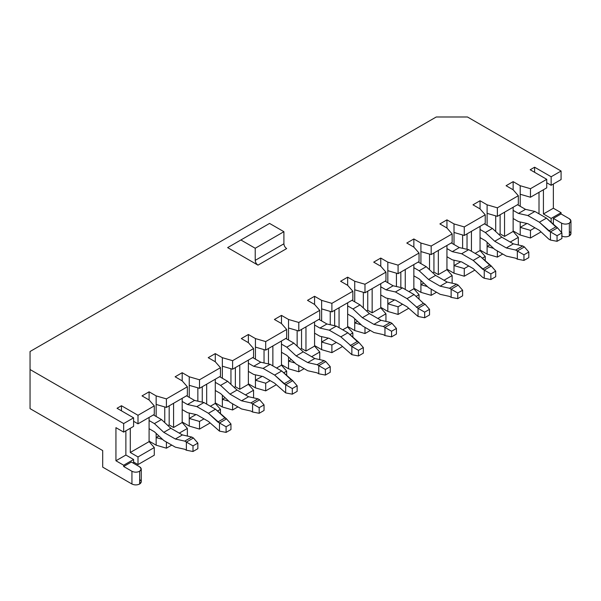 <?xml version="1.0" encoding="UTF-8"?>
<svg xmlns="http://www.w3.org/2000/svg" width="601" height="601" viewBox="0 0 601 601"><rect width="100%" height="100%" fill="white"/><g stroke="black" fill="none" stroke-linecap="round" stroke-linejoin="round"><path stroke-width="0.9" d="M139.657 479.553C141.746 481.04 141.746 482.528 139.657 484.015C137.088 485.217 134.511 485.217 131.935 484.015L102.703 467.135L102.703 450.577L30.05 408.627L30.05 351.51L436.258 116.985L467.465 116.985L561.079 171.03L551.147 176.762L534.597 167.213L530.187 169.76L546.737 179.316L546.737 187.85L530.465 197.241L546.737 187.85L546.737 179.316L530.465 188.706L530.465 197.241L520.203 194.251L520.203 185.717L513.141 181.637L513.141 189.788L513.141 181.637L506.08 185.717L513.141 189.788L518.325 195.716L518.325 204.25L497.365 216.352L518.325 204.25L518.325 195.716L497.365 207.818L497.365 216.352L487.11 213.355L487.11 204.821L480.049 200.742L472.987 204.821L480.049 208.9L480.049 200.742L480.049 208.9L485.232 214.82L485.232 223.354L464.272 235.457L485.232 223.354L485.232 214.82L464.272 226.923L464.272 235.457L454.01 232.467L454.01 223.925L446.949 219.853L446.949 228.004L446.949 219.853L439.894 223.925L446.949 228.004L452.14 233.932L452.14 242.466L431.18 254.561L452.14 242.466L452.14 233.932L431.18 246.027L431.18 254.561L420.918 251.571L420.918 243.037L413.856 238.958L406.794 243.037L413.856 247.116L413.856 238.958L413.856 247.116L419.04 253.036L419.04 261.57L398.08 273.673L419.04 261.57L419.04 253.036L398.08 265.139L398.08 273.673L387.825 270.675L387.825 262.141L380.764 258.069L380.764 266.22L380.764 258.069L373.702 262.141L380.764 266.22L385.947 272.14L385.947 280.675L364.987 292.777L385.947 280.675L385.947 272.14L364.987 284.243L364.987 292.777L354.725 289.787L354.725 281.253L347.663 277.174L340.602 281.253L347.663 285.325L347.663 277.174L347.663 285.325L352.847 291.252L352.847 299.786L331.887 311.889L352.847 299.786L352.847 291.252L331.887 303.355L331.887 311.889L321.633 308.891L321.633 300.357L314.571 296.285L314.571 304.437L314.571 296.285L307.509 300.357L314.571 304.437L319.755 310.356L319.755 318.891L298.795 330.993L319.755 318.891L319.755 310.356L298.795 322.459L298.795 330.993L288.533 328.003L288.533 319.469L281.471 315.39L274.417 319.469L281.471 323.541L281.471 315.39L281.471 323.541L286.662 329.468L286.662 338.002L265.702 350.105L286.662 338.002L286.662 329.468L265.702 341.571L265.702 350.105L255.44 347.108L255.44 338.573L248.378 334.494L248.378 342.653L248.378 334.494L241.317 338.573L248.378 342.653L253.562 348.572L253.562 357.107L232.602 369.209L253.562 357.107L253.562 348.572L232.602 360.675L232.602 369.209L222.347 366.219L222.347 357.685L215.286 353.606L208.224 357.685L215.286 361.757L215.286 353.606L215.286 361.757L220.469 367.684L220.469 376.218L199.509 388.314L220.469 376.218L220.469 367.684L199.509 379.779L199.509 388.314L189.247 385.324L189.247 376.789L182.186 372.71L182.186 380.869L182.186 372.71L175.124 376.789L182.186 380.869L187.369 386.789L187.369 395.323L166.409 407.425L187.369 395.323L187.369 386.789L166.409 398.891L166.409 407.425L156.155 404.428L156.155 395.894L149.093 391.822L142.031 395.894L149.093 391.822L149.093 399.973L154.277 405.893L154.277 414.435L138.005 423.825L138.005 415.291L138.005 423.825L154.277 414.435L154.277 405.893L138.005 415.291L121.455 405.735L121.455 410.829L121.455 405.735L117.045 408.282L133.595 417.838L133.595 426.372L123.663 432.104L133.595 426.372L133.595 417.838L123.663 423.57L123.663 432.104L115.94 427.649L115.94 460.764L125.872 455.032L115.94 460.764L123.663 465.227L115.94 460.764L115.94 427.649L123.663 432.104L123.663 423.57L30.05 369.525L123.663 423.57L133.595 417.838L117.045 408.282L121.455 405.735L138.005 415.291L154.277 405.893L149.093 399.973L149.093 391.822L156.155 395.894L166.409 398.891L187.369 386.789L182.186 380.869L175.124 376.789L182.186 372.71L189.247 376.789L199.509 379.779L220.469 367.684L215.286 361.757L208.224 357.685L215.286 353.606L222.347 357.685L232.602 360.675L253.562 348.572L248.378 342.653L241.317 338.573L248.378 334.494L255.44 338.573L265.702 341.571L286.662 329.468L281.471 323.541L274.417 319.469L281.471 315.39L288.533 319.469L298.795 322.459L319.755 310.356L314.571 304.437L307.509 300.357L314.571 296.285L321.633 300.357L331.887 303.355L352.847 291.252L347.663 285.325L340.602 281.253L347.663 277.174L354.725 281.253L364.987 284.243L385.947 272.14L380.764 266.22L373.702 262.141L380.764 258.069L387.825 262.141L398.08 265.139L419.04 253.036L413.856 247.116L406.794 243.037L413.856 238.958L420.918 243.037L431.18 246.027L452.14 233.932L446.949 228.004L439.894 223.925L446.949 219.853L454.01 223.925L464.272 226.923L485.232 214.82L480.049 208.9L472.987 204.821L480.049 200.742L487.11 204.821L497.365 207.818L518.325 195.716L513.141 189.788L506.08 185.717L513.141 181.637L520.203 185.717L530.465 188.706L546.737 179.316L530.187 169.76L534.597 167.213L551.147 176.762L561.079 171.03L467.465 116.985L436.258 116.985L30.05 351.51L30.05 408.627L102.703 450.577L102.703 467.135L131.935 484.015L131.935 471.274L123.663 466.496L123.663 465.227L133.595 459.495L125.872 455.032L125.872 430.834L125.872 455.032L133.595 459.495L133.595 463.318L133.595 459.495L123.663 465.227L123.663 466.496L131.386 462.041L139.657 466.819L141.258 469.05L139.657 471.274L139.657 484.015L141.258 481.784L141.258 469.05M569.35 231.475C571.431 232.963 571.431 234.45 569.35 235.938L569.35 223.196C566.773 224.398 564.204 224.398 561.627 223.196L553.356 218.418L553.356 224.549L553.356 218.418L561.079 213.964L561.079 212.686L553.356 208.231L553.356 184.026L553.356 208.231L561.079 212.686L561.079 213.964L569.35 218.741L570.95 220.965L569.35 223.196L569.35 235.938L570.95 233.706L570.95 220.965M164.757 422.601L164.757 406.945L164.757 422.601M156.155 404.428L156.155 416.47L156.155 404.428L166.409 407.425L166.409 398.891L156.155 395.894L156.155 404.428M156.155 433.396L156.155 437.551L158.912 435.958L156.155 437.551L162.668 439.451L156.155 437.551L156.155 433.396M197.857 401.167L197.857 387.833L197.857 401.167M189.247 385.324L189.247 397.359L189.247 385.324L199.509 388.314L199.509 379.779L189.247 376.789L189.247 385.324M189.247 413.052L189.247 418.446L195.979 414.555L189.247 418.446L199.509 421.436L199.509 429.084L189.247 426.086L182.186 422.007L189.247 426.086L189.247 413.052M230.949 384.385L230.949 368.729L230.949 384.385M222.347 366.219L222.347 378.254L222.347 366.219L232.602 369.209L232.602 360.675L222.347 357.685L222.347 366.219M222.347 395.18L222.347 399.334L225.105 397.742L222.347 399.334L228.853 401.235L222.347 399.334L222.347 395.18M264.042 362.951L264.042 349.617L264.042 362.951M255.44 347.108L255.44 359.15L255.44 347.108L265.702 350.105L265.702 341.571L255.44 338.573L255.44 347.108M255.44 374.836L255.44 380.23L262.171 376.346L255.44 380.23L265.702 383.22L265.702 390.868L255.44 387.87L248.378 383.799L255.44 387.87L255.44 374.836M297.142 346.168L297.142 330.512L297.142 346.168M288.533 328.003L288.533 340.038L288.533 328.003L298.795 330.993L298.795 322.459L288.533 319.469L288.533 328.003M288.533 356.964L288.533 361.118L291.29 359.526L288.533 361.118L295.046 363.019L288.533 361.118L288.533 356.964M330.234 324.735L330.234 311.401L330.234 324.735M321.633 308.891L321.633 320.934L321.633 308.891L331.887 311.889L331.887 303.355L321.633 300.357L321.633 308.891M321.633 336.62L321.633 342.014L328.364 338.13L321.633 342.014L331.887 345.004L331.887 352.652L321.633 349.654L314.571 345.583L321.633 349.654L321.633 336.62M363.335 307.952L363.335 292.296L363.335 307.952M354.725 289.787L354.725 301.822L354.725 289.787L364.987 292.777L364.987 284.243L354.725 281.253L354.725 289.787M354.725 318.748L354.725 322.91L357.482 321.317L354.725 322.91L361.239 324.803L354.725 322.91L354.725 318.748M396.427 286.519L396.427 273.192L396.427 286.519M387.825 270.675L387.825 282.718L387.825 270.675L398.08 273.673L398.08 265.139L387.825 262.141L387.825 270.675M387.825 298.404L387.825 303.798L394.549 299.914L387.825 303.798L398.08 306.795L398.08 314.436L387.825 311.438L380.764 307.366L387.825 311.438L387.825 298.404M429.52 269.744L429.52 254.08L429.52 269.744M420.918 251.571L420.918 263.606L420.918 251.571L431.18 254.561L431.18 246.027L420.918 243.037L420.918 251.571M420.918 280.532L420.918 284.694L423.675 283.101L420.918 284.694L427.431 286.594L420.918 284.694L420.918 280.532M462.62 248.303L462.62 234.976L462.62 248.303M454.01 232.467L454.01 244.502L454.01 232.467L464.272 235.457L464.272 226.923L454.01 223.925L454.01 232.467M454.01 260.188L454.01 265.582L460.742 261.698L454.01 265.582L464.272 268.579L464.272 276.22L454.01 273.23L446.949 269.15L454.01 273.23L454.01 260.188M149.093 399.973L142.031 395.894L149.093 399.973M257.979 265.139L227.636 247.62L269.564 223.422L240.881 239.979L255.222 248.258L283.905 231.701L269.564 223.422L283.905 231.701L255.222 248.258L255.222 260.361L283.905 243.803L283.905 231.701L283.905 243.803L255.222 260.361C255.395 262.382 256.311 263.974 257.979 265.139L286.662 248.581L257.979 265.139C256.311 263.974 255.395 262.382 255.222 260.361L255.222 248.258L240.881 239.979L227.636 247.62L257.979 265.139M171.766 445.101L166.409 448.188L156.155 445.198L149.093 441.119L156.155 445.198L156.155 437.551L156.155 445.198L166.409 448.188L171.766 445.101M154.277 455.197L138.005 464.588L133.595 462.041L138.005 464.588L154.277 455.197L154.277 447.55L138.005 456.948L138.005 464.588L138.005 456.948L154.277 447.55L149.093 441.63L149.093 417.425L149.093 441.63L130.282 452.485L149.093 441.63L154.277 447.55L154.277 455.197M541.05 231.896L530.465 238.004L520.203 235.014L513.141 230.934L520.203 235.014L520.203 227.366L530.465 230.363L530.465 238.004L541.05 231.896M502.721 254.02L497.365 257.115L487.11 254.118L480.049 250.046L487.11 254.118L487.11 246.478L489.868 244.885L487.11 246.478L493.624 248.378L487.11 246.478L487.11 242.316L487.11 254.118L497.365 257.115L502.721 254.02M474.858 270.112L464.272 276.22L474.858 270.112M436.529 292.236L431.18 295.331L420.918 292.334L413.856 288.255L420.918 292.334L420.918 284.694L420.918 292.334L431.18 295.331L436.529 292.236M408.665 308.328L398.08 314.436L408.665 308.328M370.336 330.452L364.987 333.54L354.725 330.55L347.663 326.471L354.725 330.55L354.725 322.91L354.725 330.55L364.987 333.54L370.336 330.452M342.472 346.537L331.887 352.652L342.472 346.537M304.144 368.668L298.795 371.756L288.533 368.766L281.471 364.687L288.533 368.766L288.533 361.118L288.533 368.766L298.795 371.756L304.144 368.668M276.28 384.753L265.702 390.868L276.28 384.753M237.951 406.885L232.602 409.972L222.347 406.982L215.286 402.903L222.347 406.982L222.347 399.334L222.347 406.982L232.602 409.972L237.951 406.885M210.095 422.969L199.509 429.084L210.095 422.969M173.584 403.286L173.584 427.491L182.186 422.518L182.186 398.32L182.186 422.518L173.584 427.491L169.174 424.937L168.002 425.613L169.174 424.937L173.584 427.491L173.584 403.286M130.282 428.288L130.282 452.485L138.005 456.948L130.282 452.485L130.282 428.288M187.369 428.445L179.263 433.126L187.369 428.445L182.186 422.518L187.369 428.445L187.369 436.086L187.369 428.445M166.409 442.013L166.409 448.188L166.409 442.013M138.005 423.825L133.595 421.278L138.005 423.825M239.776 365.07L239.776 389.275L248.378 384.302L248.378 360.104L248.378 384.302L239.776 389.275L235.359 386.728L234.187 387.405L235.359 386.728L239.776 389.275L239.776 365.07M206.676 384.174L206.676 404.112L206.676 384.174M210.373 406.246L215.286 403.414L215.286 379.208L215.286 403.414L210.373 406.246M253.562 390.229L245.456 394.91L253.562 390.229L248.378 384.302L253.562 390.229L253.562 397.87L253.562 390.229M232.602 403.797L232.602 409.972L232.602 403.797M220.469 413.826L220.469 409.334L217.487 411.054L220.469 409.334L215.286 403.414L220.469 409.334L220.469 413.826M203.979 418.859L199.509 421.436L203.979 418.859M305.962 326.854L305.962 351.059L314.571 346.093L314.571 321.888L314.571 346.093L305.962 351.059L301.552 348.512L300.38 349.189L301.552 348.512L305.962 351.059L305.962 326.854M272.869 345.966L272.869 365.896L272.869 345.966M276.565 368.03L281.471 365.198L281.471 340.992L281.471 365.198L276.565 368.03M319.755 352.013L311.649 356.693L319.755 352.013L314.571 346.093L319.755 352.013L319.755 359.653L319.755 352.013M298.795 365.581L298.795 371.756L298.795 365.581M286.662 375.61L286.662 371.118L283.68 372.838L286.662 371.118L281.471 365.198L286.662 371.118L286.662 375.61M270.165 380.643L265.702 383.22L270.165 380.643M372.154 288.638L372.154 312.843L380.764 307.877L380.764 283.672L380.764 307.877L372.154 312.843L367.744 310.296L366.572 310.972L367.744 310.296L372.154 312.843L372.154 288.638M339.062 307.75L339.062 327.68L339.062 307.75M342.758 329.814L347.663 326.982L347.663 302.776L347.663 326.982L342.758 329.814M385.947 313.797L377.841 318.477L385.947 313.797L380.764 307.877L385.947 313.797L385.947 321.445L385.947 313.797M364.987 327.365L364.987 333.54L364.987 327.365M352.847 337.394L352.847 332.909L349.872 334.629L352.847 332.909L347.663 326.982L352.847 332.909L352.847 337.394M336.357 342.427L331.887 345.004L336.357 342.427M438.347 250.422L438.347 274.627L446.949 269.661L446.949 245.456L446.949 269.661L438.347 274.627L433.937 272.08L432.765 272.756L433.937 272.08L438.347 274.627L438.347 250.422M405.254 269.533L405.254 289.464L405.254 269.533M408.95 291.605L413.856 288.765L413.856 264.568L413.856 288.765L408.95 291.605M452.14 275.581L444.026 280.261L452.14 275.581L446.949 269.661L452.14 275.581L452.14 283.229L452.14 275.581M431.18 289.149L431.18 295.331L431.18 289.149M419.04 299.185L419.04 294.693L416.065 296.413L419.04 294.693L413.856 288.765L419.04 294.693L419.04 299.185M402.55 304.211L398.08 306.795L402.55 304.211M471.439 231.317L471.439 251.256L471.439 231.317M475.136 253.389L480.049 250.549L480.049 226.352L480.049 250.549L475.136 253.389M485.232 256.477L482.257 258.197L485.232 256.477L480.049 250.549L485.232 256.477L485.232 260.969L485.232 256.477M468.742 265.995L464.272 268.579L468.742 265.995M487.11 213.355L487.11 225.398L487.11 213.355L497.365 216.352L497.365 207.818L487.11 204.821L487.11 213.355M495.712 231.528L495.712 215.864L495.712 231.528M518.325 237.365L510.219 242.053L518.325 237.365L513.141 231.445L504.539 236.411L500.122 233.864L498.958 234.54L500.122 233.864L504.539 236.411L513.141 231.445L513.141 207.24L513.141 231.445L518.325 237.365L518.325 245.013L518.325 237.365M497.365 250.933L497.365 257.115L497.365 250.933M534.935 227.779L530.465 230.363L534.935 227.779M526.934 223.482L520.203 227.366L526.934 223.482M520.203 194.251L520.203 206.286L520.203 194.251L530.465 197.241L530.465 188.706L520.203 185.717L520.203 194.251M520.203 221.972L520.203 227.366L520.203 221.972M539.014 213.836L539.014 192.305L539.014 213.836M504.539 212.213L504.539 236.411L504.539 212.213M561.079 171.03L561.079 179.564L561.079 171.03M561.079 212.686L551.147 218.418L551.147 222.498L551.147 218.418L543.424 213.964L543.424 189.758L543.424 213.964L551.147 218.418L561.079 212.686M551.147 176.762L551.147 185.303L561.079 179.564L551.147 185.303L551.147 176.762M546.737 182.749L551.147 185.303L546.737 182.749M534.597 167.213L534.597 172.307L534.597 167.213M569.35 235.938C566.773 237.14 564.204 237.14 561.627 235.938C564.204 237.14 566.773 237.14 569.35 235.938M286.662 248.581C284.994 247.417 284.078 245.824 283.905 243.803C284.078 245.824 284.994 247.417 286.662 248.581M553.356 208.231L543.424 213.964L553.356 208.231M30.05 408.627L102.703 450.577L30.05 408.627M561.627 223.196L561.627 232.595L561.627 223.196C564.204 224.398 566.773 224.398 569.35 223.196C571.431 221.709 571.431 220.221 569.35 218.741L561.079 213.964L553.356 218.418L561.627 223.196M139.657 484.015L139.657 471.274C137.088 472.476 134.511 472.476 131.935 471.274L131.935 484.015C134.511 485.217 137.088 485.217 139.657 484.015M131.386 462.041L123.663 466.496L131.935 471.274C134.511 472.476 137.088 472.476 139.657 471.274C141.746 469.787 141.746 468.307 139.657 466.819L131.386 462.041M530.465 238.004L530.465 230.363L520.203 227.366L520.203 235.014L530.465 238.004M500.122 214.76L500.122 233.864L500.122 214.76M464.272 276.22L464.272 268.579L454.01 265.582L454.01 273.23L464.272 276.22M398.08 314.436L398.08 306.795L387.825 303.798L387.825 311.438L398.08 314.436M331.887 352.652L331.887 345.004L321.633 342.014L321.633 349.654L331.887 352.652M265.702 390.868L265.702 383.22L255.44 380.23L255.44 387.87L265.702 390.868M199.509 429.084L199.509 421.436L189.247 418.446L189.247 426.086L199.509 429.084M467.03 233.864L467.03 249.295L467.03 233.864M433.937 252.976L433.937 272.08L433.937 252.976M400.837 272.08L400.837 287.511L400.837 272.08M367.744 291.185L367.744 310.296L367.744 291.185M334.652 310.296L334.652 325.727L334.652 310.296M301.552 329.401L301.552 348.512L301.552 329.401M268.459 348.512L268.459 363.943L268.459 348.512M235.359 367.617L235.359 386.728L235.359 367.617M202.267 386.728L202.267 402.159L202.267 386.728M169.174 405.833L169.174 424.937L169.174 405.833M525.514 209.351L517.499 204.723L525.514 209.351L518.453 213.43L525.514 209.351L534.898 211.454L527.836 215.534L539.398 222.212L548.781 230.934L550.433 231.888L557.495 227.817L555.842 226.862L548.781 230.934L555.842 226.862L546.459 218.133L539.398 222.212L546.459 218.133L534.898 211.454L525.514 209.351M513.141 210.365L518.453 213.43L527.836 215.534L534.898 211.454L546.459 218.133L557.495 227.817L561.905 232.91L557.052 235.712L557.052 241.317L561.905 238.514L561.905 232.91L561.905 238.514L557.052 241.317L550.433 240.039L548.781 239.093L539.398 230.363L527.836 223.685L518.453 221.581L513.141 218.516L518.453 221.581L527.836 223.685L539.398 230.363L548.781 239.093L550.433 240.039L550.433 231.888L539.398 222.212L527.836 215.534L518.453 213.43L513.141 210.365M550.433 240.039L557.052 241.317L557.052 235.712L550.433 231.888L550.433 240.039M561.905 232.91L557.495 227.817L550.433 231.888L557.052 235.712L561.905 232.91M485.36 240.685L480.049 237.62L485.36 240.685L494.736 249.415L485.36 240.685M492.414 228.463L484.406 223.835L492.414 228.463L485.36 232.534L492.414 228.463L501.797 237.185L492.414 228.463M480.049 229.469L485.36 232.534L494.736 241.264L501.797 237.185L494.736 241.264L506.305 247.943L513.367 243.863L501.797 237.185L513.367 243.863L506.305 247.943L515.688 250.046L522.742 245.967L513.367 243.863L522.742 245.967L515.688 250.046L517.333 251L524.395 246.921L522.742 245.967L524.395 246.921L517.333 251L515.688 250.046L506.305 247.943L494.736 241.264L485.36 232.534L480.049 229.469M523.952 254.816L523.952 260.421L528.805 257.619L528.805 252.014L523.952 254.816L528.805 252.014L524.395 246.921L528.805 252.014L528.805 257.619L523.952 260.421L523.952 254.816L517.333 251L523.952 254.816M517.333 259.151L515.688 258.197L506.305 256.094L494.736 249.415L506.305 256.094L515.688 258.197L517.333 259.151L517.333 251L517.333 259.151L523.952 260.421L517.333 259.151M459.322 247.567L451.313 242.939L459.322 247.567L452.26 251.646L459.322 247.567L468.705 249.67L461.643 253.75L473.205 260.421L482.588 269.15L484.241 270.104L491.302 266.033L489.65 265.079L482.588 269.15L489.65 265.079L480.267 256.349L473.205 260.421L480.267 256.349L468.705 249.67L459.322 247.567M446.949 248.581L452.26 251.646L461.643 253.75L468.705 249.67L480.267 256.349L491.302 266.033L495.712 271.126L490.859 273.928L490.859 279.533L495.712 276.73L495.712 271.126L495.712 276.73L490.859 279.533L484.241 278.255L482.588 277.309L473.205 268.579L461.643 261.901L452.26 259.797L446.949 256.732L452.26 259.797L461.643 261.901L473.205 268.579L482.588 277.309L484.241 278.255L484.241 270.104L473.205 260.421L461.643 253.75L452.26 251.646L446.949 248.581M484.241 278.255L490.859 279.533L490.859 273.928L484.241 270.104L484.241 278.255M495.712 271.126L491.302 266.033L484.241 270.104L490.859 273.928L495.712 271.126M419.167 278.902L413.856 275.836L419.167 278.902L428.551 287.631L419.167 278.902M426.229 266.671L418.213 262.051L426.229 266.671L419.167 270.75L426.229 266.671L435.605 275.401L426.229 266.671M413.856 267.685L419.167 270.75L428.551 279.48L435.605 275.401L428.551 279.48L440.112 286.159L447.174 282.079L435.605 275.401L447.174 282.079L440.112 286.159L449.495 288.262L456.557 284.183L447.174 282.079L456.557 284.183L449.495 288.262L451.141 289.216L458.202 285.137L456.557 284.183L458.202 285.137L451.141 289.216L449.495 288.262L440.112 286.159L428.551 279.48L419.167 270.75L413.856 267.685M457.767 293.033L457.767 298.637L462.62 295.835L462.62 290.23L457.767 293.033L462.62 290.23L458.202 285.137L462.62 290.23L462.62 295.835L457.767 298.637L457.767 293.033L451.141 289.216L457.767 293.033M451.141 297.367L449.495 296.413L440.112 294.31L428.551 287.631L440.112 294.31L449.495 296.413L451.141 297.367L451.141 289.216L451.141 297.367L457.767 298.637L451.141 297.367M393.129 285.783L385.121 281.155L393.129 285.783L386.067 289.855L393.129 285.783L402.512 287.887L395.45 291.966L407.02 298.637L418.048 308.321L425.11 304.241L423.457 303.295L416.395 307.366L423.457 303.295L414.074 294.565L407.02 298.637L414.074 294.565L402.512 287.887L393.129 285.783M380.764 286.79L386.067 289.855L395.45 291.966L402.512 287.887L414.074 294.565L423.457 303.295L425.11 304.241L429.52 309.342L424.667 312.144L424.667 317.749L429.52 314.947L429.52 309.342L429.52 314.947L424.667 317.749L418.048 316.472L407.02 306.795L395.45 300.117L386.067 298.013L380.764 294.948L386.067 298.013L395.45 300.117L407.02 306.795L418.048 316.472L418.048 308.321L407.02 298.637L395.45 291.966L386.067 289.855L380.764 286.79M418.048 316.472L424.667 317.749L424.667 312.144L418.048 308.321L418.048 316.472M429.52 309.342L425.11 304.241L418.048 308.321L424.667 312.144L429.52 309.342M352.975 317.118L347.663 314.053L352.975 317.118L362.358 325.847L352.975 317.118M360.037 304.887L352.021 300.267L360.037 304.887L352.975 308.967L360.037 304.887L369.42 313.617L360.037 304.887M347.663 305.901L352.975 308.967L362.358 317.696L369.42 313.617L362.358 317.696L373.92 324.367L380.981 320.295L369.42 313.617L380.981 320.295L373.92 324.367L383.303 326.478L390.365 322.399L380.981 320.295L390.365 322.399L383.303 326.478L384.956 327.425L392.017 323.353L390.365 322.399L392.017 323.353L384.956 327.425L383.303 326.478L373.92 324.367L362.358 317.696L352.975 308.967L347.663 305.901M391.574 331.249L391.574 336.853L396.427 334.051L396.427 328.446L391.574 331.249L396.427 328.446L392.017 323.353L396.427 328.446L396.427 334.051L391.574 336.853L391.574 331.249L384.956 327.425L391.574 331.249M384.956 335.583L383.303 334.629L373.92 332.526L362.358 325.847L373.92 332.526L383.303 334.629L384.956 335.583L384.956 327.425L384.956 335.583L391.574 336.853L384.956 335.583M326.936 323.999L318.928 319.371L326.936 323.999L319.882 328.071L326.936 323.999L336.32 326.103L329.258 330.174L340.827 336.853L351.855 346.537L358.917 342.457L357.264 341.503L350.21 345.583L357.264 341.503L347.889 332.781L340.827 336.853L347.889 332.781L336.32 326.103L326.936 323.999M314.571 325.006L319.882 328.071L329.258 330.174L336.32 326.103L347.889 332.781L358.917 342.457L363.335 347.558L358.474 350.36L358.474 355.965L363.335 353.163L363.335 347.558L363.335 353.163L358.474 355.965L351.855 354.688L340.827 345.004L329.258 338.333L319.882 336.229L314.571 333.157L319.882 336.229L329.258 338.333L340.827 345.004L351.855 354.688L351.855 346.537L340.827 336.853L329.258 330.174L319.882 328.071L314.571 325.006M351.855 354.688L358.474 355.965L358.474 350.36L351.855 346.537L351.855 354.688M363.335 347.558L358.917 342.457L351.855 346.537L358.474 350.36L363.335 347.558M286.782 355.334L281.471 352.269L286.782 355.334L296.165 364.063L286.782 355.334M293.844 343.103L285.836 338.476L293.844 343.103L286.782 347.183L293.844 343.103L303.227 351.833L293.844 343.103M281.471 344.118L286.782 347.183L296.165 355.912L303.227 351.833L296.165 355.912L307.727 362.583L314.789 358.512L303.227 351.833L314.789 358.512L307.727 362.583L317.11 364.687L324.172 360.615L314.789 358.512L324.172 360.615L317.11 364.687L318.763 365.641L325.825 361.569L324.172 360.615L325.825 361.569L318.763 365.641L317.11 364.687L307.727 362.583L296.165 355.912L286.782 347.183L281.471 344.118M325.381 369.465L325.381 375.069L330.234 372.267L330.234 366.663L325.381 369.465L330.234 366.663L325.825 361.569L330.234 366.663L330.234 372.267L325.381 375.069L325.381 369.465L318.763 365.641L325.381 369.465M318.763 373.799L317.11 372.845L307.727 370.742L296.165 364.063L307.727 370.742L317.11 372.845L318.763 373.799L318.763 365.641L318.763 373.799L325.381 375.069L318.763 373.799M260.751 362.215L252.736 357.587L260.751 362.215L253.69 366.287L260.751 362.215L270.127 364.319L263.073 368.39L274.634 375.069L284.018 383.799L285.67 384.753L292.725 380.673L291.079 379.719L284.018 383.799L291.079 379.719L281.696 370.99L274.634 375.069L281.696 370.99L270.127 364.319L260.751 362.215M248.378 363.222L253.69 366.287L263.073 368.39L270.127 364.319L281.696 370.99L292.725 380.673L297.142 385.767L292.289 388.569L292.289 394.181L297.142 391.371L297.142 385.767L297.142 391.371L292.289 394.181L285.67 392.904L274.634 383.22L263.073 376.549L253.69 374.438L248.378 371.373L253.69 374.438L263.073 376.549L274.634 383.22L285.67 392.904L285.67 384.753L274.634 375.069L263.073 368.39L253.69 366.287L248.378 363.222M285.67 392.904L292.289 394.181L292.289 388.569L285.67 384.753L285.67 392.904M297.142 385.767L292.725 380.673L285.67 384.753L292.289 388.569L297.142 385.767M220.59 393.55L215.286 390.485L220.59 393.55L229.973 402.279L220.59 393.55M227.651 381.319L219.643 376.692L227.651 381.319L220.59 385.399L227.651 381.319L237.034 390.049L227.651 381.319M215.286 382.334L220.59 385.399L229.973 394.121L237.034 390.049L229.973 394.121L241.542 400.799L248.596 396.728L237.034 390.049L248.596 396.728L241.542 400.799L250.917 402.903L257.979 398.831L248.596 396.728L257.979 398.831L250.917 402.903L252.57 403.857L259.632 399.785L257.979 398.831L259.632 399.785L252.57 403.857L250.917 402.903L241.542 400.799L229.973 394.121L220.59 385.399L215.286 382.334M259.189 407.681L259.189 413.285L264.042 410.483L264.042 404.879L259.189 407.681L264.042 404.879L259.632 399.785L264.042 404.879L264.042 410.483L259.189 413.285L259.189 407.681L252.57 403.857L259.189 407.681M252.57 412.008L250.917 411.061L241.542 408.95L229.973 402.279L241.542 408.95L250.917 411.061L252.57 412.008L252.57 403.857L252.57 412.008L259.189 413.285L252.57 412.008M194.559 400.424L186.543 395.804L194.559 400.424L187.497 404.503L194.559 400.424L203.942 402.535L196.88 406.607L208.442 413.285L217.825 422.015L219.478 422.969L226.539 418.889L224.887 417.935L217.825 422.015L224.887 417.935L215.504 409.206L208.442 413.285L215.504 409.206L203.942 402.535L194.559 400.424M182.186 401.438L187.497 404.503L196.88 406.607L203.942 402.535L215.504 409.206L226.539 418.889L230.949 423.983L226.096 426.785L226.096 432.389L230.949 429.587L230.949 423.983L230.949 429.587L226.096 432.389L219.478 431.12L208.442 421.436L196.88 414.758L187.497 412.654L182.186 409.589L187.497 412.654L196.88 414.758L208.442 421.436L219.478 431.12L219.478 422.969L208.442 413.285L196.88 406.607L187.497 404.503L182.186 401.438M219.478 431.12L226.096 432.389L226.096 426.785L219.478 422.969L219.478 431.12M230.949 423.983L226.539 418.889L219.478 422.969L226.096 426.785L230.949 423.983M154.404 431.766L149.093 428.701L154.404 431.766L163.78 440.495L154.404 431.766M161.459 419.536L153.45 414.908L161.459 419.536L154.404 423.607L161.459 419.536L170.842 428.265L161.459 419.536M149.093 420.542L154.404 423.607L163.78 432.337L170.842 428.265L163.78 432.337L175.349 439.015L182.411 434.936L170.842 428.265L182.411 434.936L175.349 439.015L184.732 441.119L191.787 437.047L182.411 434.936L191.787 437.047L184.732 441.119L186.378 442.073L193.439 437.994L191.787 437.047L193.439 437.994L186.378 442.073L184.732 441.119L175.349 439.015L163.78 432.337L154.404 423.607L149.093 420.542M192.996 445.897L192.996 451.501L197.857 448.699L197.857 443.095L192.996 445.897L197.857 443.095L193.439 437.994L197.857 443.095L197.857 448.699L192.996 451.501L192.996 445.897L186.378 442.073L192.996 445.897M186.378 450.224L184.732 449.27L175.349 447.167L163.78 440.495L175.349 447.167L184.732 449.27L186.378 450.224L186.378 442.073L186.378 450.224L192.996 451.501L186.378 450.224"/></g></svg>
